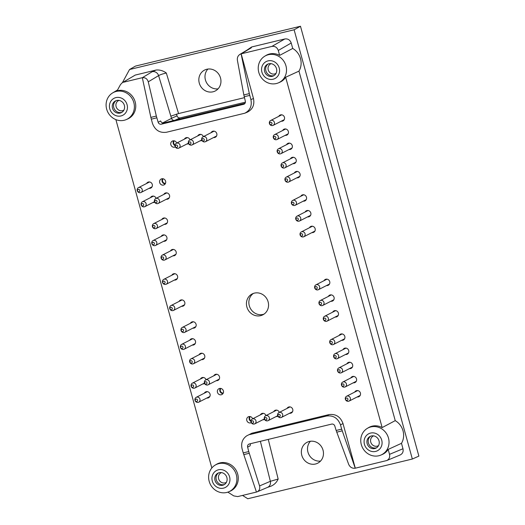 <?xml version="1.0" encoding="UTF-8"?>
<svg xmlns="http://www.w3.org/2000/svg" width="525" height="525" viewBox="0 0 525 525"><rect width="100%" height="100%" fill="white"/><g stroke="black" fill="none" stroke-linecap="round" stroke-linejoin="round"><path stroke-width="0.79" d="M116.268 91.435A15.002 13.919 62.9 0 1 133.475 101.469A15.002 13.919 62.9 0 1 126.256 119.588A15.002 13.919 62.9 0 1 114.293 118.867A15.002 13.919 62.9 0 1 106.122 105.958A15.002 13.919 62.9 0 1 112.612 92.938A15.002 13.919 62.9 0 1 116.268 91.435M122.194 82.786L135.24 75.075L122.194 82.786L120.474 84.604L117.114 90.792A15.1 14.011 62.9 0 1 134.761 100.583A15.1 14.011 62.9 0 1 127.568 119.031L126.256 119.588M211.838 467.978L115.881 119.615M218.794 463.634A15.002 13.919 62.9 0 1 235.994 473.668A15.002 13.919 62.9 0 1 228.775 491.787A15.002 13.919 62.9 0 1 226.334 492.555A15.002 13.919 62.9 0 1 209.797 483.138A15.002 13.919 62.9 0 1 215.132 465.137A15.002 13.919 62.9 0 1 218.794 463.634M215.132 465.137L216.346 464.402A15.1 14.011 62.9 0 1 236.499 471.01A15.1 14.011 62.9 0 1 230.088 491.229L228.775 491.787M386.735 460.55L400.188 454.965C402.623 453.705 403.548 451.638 402.977 448.757L401.481 443.323L388.172 449.426L389.524 454.348C390.095 457.223 389.169 459.29 386.735 460.55L355.294 468.195L342.989 423.517L340.515 424.942C337.936 418.11 333.257 415.144 326.478 416.036L328.952 414.612C335.731 413.72 340.41 416.686 342.989 423.517M395.233 420.643L382.154 427.573L285.652 77.234L298.961 71.131L395.233 420.643A16.072 14.917 -117.1 0 1 401.481 443.323M249.959 48.346L249.952 48.353A5.453 5.047 59 0 1 251.272 47.814L251.632 46.974L246.842 50.216M267.921 487.193L271.077 486.176L267.52 487.384A5.453 5.073 -113.2 0 0 270.355 481.313L278.158 479.036L268.275 439.399M270.677 486.288C274.063 484.956 276.557 482.534 278.158 479.036M156.023 70.055C159.679 69.687 163.111 70.678 166.32 73.014C162.73 73.848 160.158 74.714 158.602 75.613A5.453 5.053 -121 0 0 152.211 71.722L156.023 70.055L135.24 75.075M165.5 183.363A2.73 2.533 62.9 0 1 163.157 178.782M166.432 192.852A3.275 3.038 -117.1 0 0 166.235 193.18M168.722 198.037A3.275 3.038 -117.1 0 0 169.102 198.069M162.533 178.703A3.275 3.038 -117.1 0 0 165.204 183.914M250.97 420.807A2.73 2.533 62.9 0 1 250.261 416.607M253.549 421.726A1.227 1.142 62.9 0 1 252.157 423.15A1.227 1.142 62.9 0 1 251.6 421.109A1.227 1.142 62.9 0 1 253.549 421.726M255.97 420.853A2.73 2.533 62.9 0 1 251.252 422.599A2.73 2.533 62.9 0 1 252.262 419.022A2.73 2.533 62.9 0 1 255.97 420.853M266.884 418.51A1.227 1.142 62.9 0 1 265.499 419.934A1.227 1.142 62.9 0 1 264.935 417.887A1.227 1.142 62.9 0 1 266.884 418.51M269.312 417.631A2.73 2.533 62.9 0 1 264.587 419.383A2.73 2.533 62.9 0 1 265.598 415.8A2.73 2.533 62.9 0 1 269.312 417.631M280.219 415.288A1.227 1.142 62.9 0 1 278.834 416.712A1.227 1.142 62.9 0 1 278.27 414.671A1.227 1.142 62.9 0 1 280.219 415.288M282.647 414.415A2.73 2.533 62.9 0 1 277.922 416.161A2.73 2.533 62.9 0 1 278.933 412.584A2.73 2.533 62.9 0 1 282.647 414.415M347.891 398.954A1.227 1.142 62.9 0 1 346.5 400.378A1.227 1.142 62.9 0 1 345.942 398.331A1.227 1.142 62.9 0 1 347.891 398.954M350.313 398.075A2.73 2.533 62.9 0 1 345.594 399.827A2.73 2.533 62.9 0 1 346.598 396.244A2.73 2.533 62.9 0 1 350.313 398.075M343.987 384.799A1.227 1.142 62.9 0 1 342.602 386.223A1.227 1.142 62.9 0 1 342.044 384.182A1.227 1.142 62.9 0 1 343.987 384.799M346.415 383.926A2.73 2.533 62.9 0 1 341.696 385.672A2.73 2.533 62.9 0 1 342.7 382.095A2.73 2.533 62.9 0 1 346.415 383.926M340.088 370.643A1.227 1.142 62.9 0 1 338.704 372.067A1.227 1.142 62.9 0 1 338.139 370.027A1.227 1.142 62.9 0 1 340.088 370.643M342.517 369.771A2.73 2.533 62.9 0 1 337.798 371.516A2.73 2.533 62.9 0 1 338.802 367.94A2.73 2.533 62.9 0 1 342.517 369.771M336.19 356.488A1.227 1.142 62.9 0 1 334.806 357.912A1.227 1.142 62.9 0 1 334.241 355.871A1.227 1.142 62.9 0 1 336.19 356.488M338.618 355.615A2.73 2.533 62.9 0 1 333.893 357.367A2.73 2.533 62.9 0 1 334.904 353.784A2.73 2.533 62.9 0 1 338.618 355.615M332.292 342.339A1.227 1.142 62.9 0 1 330.908 343.763A1.227 1.142 62.9 0 1 330.343 341.716A1.227 1.142 62.9 0 1 332.292 342.339M334.72 341.46A2.73 2.533 62.9 0 1 329.995 343.212A2.73 2.533 62.9 0 1 331.006 339.629A2.73 2.533 62.9 0 1 334.72 341.46M325.868 319.01A1.227 1.142 62.9 0 1 324.483 320.434A1.227 1.142 62.9 0 1 323.918 318.393A1.227 1.142 62.9 0 1 325.868 319.01M328.296 318.137A2.73 2.533 62.9 0 1 323.571 319.882A2.73 2.533 62.9 0 1 324.581 316.299A2.73 2.533 62.9 0 1 328.296 318.137M321.536 303.279A1.227 1.142 62.9 0 1 320.152 304.703A1.227 1.142 62.9 0 1 319.587 302.662A1.227 1.142 62.9 0 1 321.536 303.279M323.964 302.407A2.73 2.533 62.9 0 1 319.239 304.159A2.73 2.533 62.9 0 1 320.25 300.576A2.73 2.533 62.9 0 1 323.964 302.407M317.205 287.556A1.227 1.142 62.9 0 1 315.82 288.98A1.227 1.142 62.9 0 1 315.256 286.939A1.227 1.142 62.9 0 1 317.205 287.556M319.633 286.683A2.73 2.533 62.9 0 1 314.908 288.428A2.73 2.533 62.9 0 1 315.919 284.852A2.73 2.533 62.9 0 1 319.633 286.683M302.623 234.609A1.227 1.142 62.9 0 1 301.232 236.033A1.227 1.142 62.9 0 1 300.674 233.993A1.227 1.142 62.9 0 1 302.623 234.609M305.045 233.737A2.73 2.533 62.9 0 1 300.326 235.482A2.73 2.533 62.9 0 1 301.337 231.906A2.73 2.533 62.9 0 1 305.045 233.737M298.292 218.886A1.227 1.142 62.9 0 1 296.901 220.303A1.227 1.142 62.9 0 1 296.343 218.262A1.227 1.142 62.9 0 1 298.292 218.886M300.713 218.006A2.73 2.533 62.9 0 1 295.995 219.758A2.73 2.533 62.9 0 1 296.999 216.175A2.73 2.533 62.9 0 1 300.713 218.006M293.954 203.155A1.227 1.142 62.9 0 1 292.569 204.579A1.227 1.142 62.9 0 1 292.012 202.538A1.227 1.142 62.9 0 1 293.954 203.155M296.382 202.282A2.73 2.533 62.9 0 1 291.664 204.028A2.73 2.533 62.9 0 1 292.668 200.452A2.73 2.533 62.9 0 1 296.382 202.282M287.529 179.826A1.227 1.142 62.9 0 1 286.145 181.25A1.227 1.142 62.9 0 1 285.58 179.209A1.227 1.142 62.9 0 1 287.529 179.826M289.957 178.953A2.73 2.533 62.9 0 1 285.233 180.705A2.73 2.533 62.9 0 1 286.243 177.122A2.73 2.533 62.9 0 1 289.957 178.953M283.631 165.677A1.227 1.142 62.9 0 1 282.247 167.101A1.227 1.142 62.9 0 1 281.682 165.053A1.227 1.142 62.9 0 1 283.631 165.677M286.059 164.798A2.73 2.533 62.9 0 1 281.334 166.55A2.73 2.533 62.9 0 1 282.345 162.967A2.73 2.533 62.9 0 1 286.059 164.798M279.733 151.522A1.227 1.142 62.9 0 1 278.348 152.946A1.227 1.142 62.9 0 1 277.784 150.898A1.227 1.142 62.9 0 1 279.733 151.522M282.161 150.642A2.73 2.533 62.9 0 1 277.436 152.394A2.73 2.533 62.9 0 1 278.447 148.811A2.73 2.533 62.9 0 1 282.161 150.642M275.835 137.366A1.227 1.142 62.9 0 1 274.45 138.79A1.227 1.142 62.9 0 1 273.886 136.749A1.227 1.142 62.9 0 1 275.835 137.366M278.263 136.493A2.73 2.533 62.9 0 1 273.538 138.239A2.73 2.533 62.9 0 1 274.549 134.662A2.73 2.533 62.9 0 1 278.263 136.493M271.937 123.211A1.227 1.142 62.9 0 1 270.552 124.635A1.227 1.142 62.9 0 1 269.988 122.594A1.227 1.142 62.9 0 1 271.937 123.211M274.365 122.338A2.73 2.533 62.9 0 1 269.64 124.084A2.73 2.533 62.9 0 1 270.651 120.507A2.73 2.533 62.9 0 1 274.365 122.338M253.404 293.416A11.727 10.881 -117.1 0 0 249.985 307.617A11.727 10.881 -117.1 0 0 263.018 314.423A11.727 10.881 -117.1 0 0 264.009 314.134M260.603 315.663A11.727 10.881 -117.1 0 0 262.848 314.829A11.727 10.881 -117.1 0 0 267.186 299.434A11.727 10.881 -117.1 0 0 252.151 293.954A11.727 10.881 -117.1 0 0 247.282 308.175A11.727 10.881 -117.1 0 0 260.603 315.663M174.129 120.409A2.73 2.533 -117.1 0 1 171.518 118.388L170.842 116.156L178.559 113.564L166.32 73.014M376.681 447.713A6.549 6.077 62.9 0 1 368.425 443.034A6.549 6.077 62.9 0 1 370.755 436.137M378.577 445.548A5.453 5.06 62.9 0 1 378.479 445.607A5.453 5.06 62.9 0 1 370.762 442.102A5.453 5.06 62.9 0 1 373.518 435.914A5.453 5.06 62.9 0 1 373.623 435.868M367.159 443.684A6.549 6.077 62.9 0 1 370.099 436.426A6.549 6.077 62.9 0 1 378.492 439.484A6.549 6.077 62.9 0 1 376.064 448.081A6.549 6.077 62.9 0 1 367.159 443.684M370.558 433.079A9.548 8.859 62.9 0 1 381.833 445.029A9.548 8.859 62.9 0 1 366.863 448.645A9.548 8.859 62.9 0 1 370.558 433.079M310.419 441.256A11.727 10.881 -117.1 0 0 308.884 454.538A11.727 10.881 -117.1 0 0 320.558 461.055M309.31 441.459A11.727 10.881 -117.1 0 0 307.066 442.293A11.727 10.881 -117.1 0 0 302.197 456.514A11.727 10.881 -117.1 0 0 315.518 464.002A11.727 10.881 -117.1 0 0 317.756 463.168A11.727 10.881 -117.1 0 0 322.626 448.947A11.727 10.881 -117.1 0 0 309.31 441.459M246.671 435.862L251.888 433.217L246.671 435.862C242.399 438.926 240.863 443.212 242.064 448.711L243.219 452.898L248.745 451.566L247.629 447.11A2.73 2.533 -117.1 0 1 249.395 443.96L331.649 424.102A2.73 2.533 -117.1 0 1 334.819 426.064L336.151 430.467L341.67 429.135L340.515 424.942M249.756 434.562L326.478 416.036M243.219 452.898L256.456 492.069L257.079 491.853C259.396 490.632 260.223 488.657 259.567 485.927L248.745 451.566M224.549 484.437A6.549 6.077 62.9 0 1 216.293 479.758A6.549 6.077 62.9 0 1 218.623 472.867M226.439 482.272A5.453 5.06 62.9 0 1 226.347 482.331A5.453 5.06 62.9 0 1 218.63 478.826A5.453 5.06 62.9 0 1 221.379 472.638A5.453 5.06 62.9 0 1 221.491 472.598M215.02 480.408A6.549 6.077 62.9 0 1 217.967 473.15A6.549 6.077 62.9 0 1 226.354 476.208A6.549 6.077 62.9 0 1 223.932 484.805A6.549 6.077 62.9 0 1 215.02 480.408M218.426 469.803A9.548 8.859 62.9 0 1 229.701 481.76A9.548 8.859 62.9 0 1 214.725 485.369A9.548 8.859 62.9 0 1 218.426 469.803M274.162 75.515A6.549 6.077 62.9 0 1 265.906 70.836A6.549 6.077 62.9 0 1 268.236 63.945M276.052 73.349A5.453 5.06 62.9 0 1 275.96 73.408A5.453 5.06 62.9 0 1 268.242 69.904A5.453 5.06 62.9 0 1 270.992 63.715A5.453 5.06 62.9 0 1 271.103 63.676M264.633 71.485A6.549 6.077 62.9 0 1 267.579 64.227A6.549 6.077 62.9 0 1 275.973 67.285A6.549 6.077 62.9 0 1 273.545 75.882A6.549 6.077 62.9 0 1 264.633 71.485M268.039 60.88A9.548 8.859 62.9 0 1 279.313 72.837A9.548 8.859 62.9 0 1 264.338 76.447A9.548 8.859 62.9 0 1 268.039 60.88M171.491 118.309L177.03 115.868C177.614 117.423 178.677 118.092 180.219 117.889L245.405 102.158L179.963 117.941M177.03 115.868L176.538 114.096M207.9 69.057A11.727 10.881 -117.1 0 0 206.364 82.34A11.727 10.881 -117.1 0 0 218.039 88.856M212.999 91.803A11.727 10.881 -117.1 0 0 215.237 90.976A11.727 10.881 -117.1 0 0 219.581 75.574A11.727 10.881 -117.1 0 0 204.547 70.094A11.727 10.881 -117.1 0 0 199.677 84.315A11.727 10.881 -117.1 0 0 212.999 91.803M163.826 122.896C162.317 123.106 161.254 122.456 160.63 120.953L158.143 122.227A2.73 2.533 -117.1 0 0 161.313 124.182L163.826 122.896L245.004 103.3M161.313 124.182L243.567 104.331A2.73 2.533 -117.1 0 0 245.332 101.181L243.836 94.94L249.316 93.614L250.898 99.579L253.47 98.51C254.723 104.843 252.676 109.39 247.327 112.16L244.755 113.223C250.11 110.46 252.151 105.912 250.898 99.579M142.327 77.713L150.859 117.383L156.338 116.064L148.26 81.828C147.249 78.757 145.274 77.385 142.327 77.713L152.211 71.722M158.143 122.227L156.338 116.064M150.859 117.383L152.447 123.342C155.026 130.174 159.705 133.147 166.484 132.254L244.755 113.223M122.03 112.245A6.549 6.077 62.9 0 1 113.768 107.559A6.549 6.077 62.9 0 1 116.104 100.669M123.92 110.073A5.453 5.06 62.9 0 1 123.828 110.132A5.453 5.06 62.9 0 1 116.11 106.627A5.453 5.06 62.9 0 1 118.86 100.439A5.453 5.06 62.9 0 1 118.965 100.4M112.501 108.209A6.549 6.077 62.9 0 1 115.447 100.951A6.549 6.077 62.9 0 1 123.834 104.009A6.549 6.077 62.9 0 1 121.413 112.606A6.549 6.077 62.9 0 1 112.501 108.209M115.9 97.604A9.548 8.859 62.9 0 1 127.181 109.561A9.548 8.859 62.9 0 1 112.206 113.17A9.548 8.859 62.9 0 1 115.9 97.604M282.653 130.508A3.275 3.038 62.9 0 1 288.245 131.112A3.275 3.038 62.9 0 1 285.141 135.365M290.45 158.819A3.275 3.038 62.9 0 1 296.041 159.423A3.275 3.038 62.9 0 1 292.937 163.675M300.772 196.298A3.275 3.038 62.9 0 1 306.364 196.908A3.275 3.038 62.9 0 1 303.26 201.154M309.442 227.752A3.275 3.038 62.9 0 1 315.026 228.355A3.275 3.038 62.9 0 1 311.929 232.608M328.355 296.422A3.275 3.038 62.9 0 1 333.946 297.032A3.275 3.038 62.9 0 1 330.842 301.278M339.111 335.482A3.275 3.038 62.9 0 1 344.702 336.085A3.275 3.038 62.9 0 1 341.598 340.338M346.907 363.786A3.275 3.038 62.9 0 1 352.498 364.396A3.275 3.038 62.9 0 1 349.394 368.642M354.71 392.096A3.275 3.038 62.9 0 1 360.294 392.7A3.275 3.038 62.9 0 1 357.197 396.952M273.702 411.652A3.275 3.038 62.9 0 1 279.333 412.374M277.948 416.213A3.275 3.038 62.9 0 1 276.189 416.509M251.278 422.658A3.275 3.038 62.9 0 1 251.258 422.664A3.275 3.038 62.9 0 1 247.065 421.135A3.275 3.038 62.9 0 1 248.902 416.607A3.275 3.038 62.9 0 1 252.663 418.812M204.343 393.173A3.275 3.038 62.9 0 1 209.934 393.776A3.275 3.038 62.9 0 1 206.83 398.029M213.78 375.795A3.275 3.038 62.9 0 1 219.371 376.405A3.275 3.038 62.9 0 1 216.267 380.651M189.761 340.226A3.275 3.038 62.9 0 1 195.346 340.83A3.275 3.038 62.9 0 1 192.248 345.083M179.077 301.435A3.275 3.038 62.9 0 1 184.662 302.039A3.275 3.038 62.9 0 1 181.565 306.292M170.441 250.963A3.275 3.038 62.9 0 1 176.032 251.567A3.275 3.038 62.9 0 1 172.928 255.819M161.779 219.509A3.275 3.038 62.9 0 1 167.363 220.119A3.275 3.038 62.9 0 1 164.266 224.365M163.82 194.414A3.275 3.038 62.9 0 1 169.411 195.024A3.275 3.038 62.9 0 1 166.307 199.27M146.587 183.481A3.275 3.038 62.9 0 1 152.171 184.091A3.275 3.038 62.9 0 1 149.074 188.337M184.413 139.132A3.275 3.038 62.9 0 1 190.043 139.853M188.665 143.692A3.275 3.038 62.9 0 1 186.9 143.988M211.083 132.687A3.275 3.038 62.9 0 1 216.674 133.298A3.275 3.038 62.9 0 1 213.57 137.543M197.748 135.909A3.275 3.038 62.9 0 1 203.385 136.638M202 140.477A3.275 3.038 62.9 0 1 201.981 140.483A3.275 3.038 62.9 0 1 200.235 140.766M175.324 146.915A3.275 3.038 62.9 0 1 171.111 145.399A3.275 3.038 62.9 0 1 172.948 140.864A3.275 3.038 62.9 0 1 176.708 143.076M161.792 178.782A3.275 3.038 62.9 0 1 164.154 184.839A3.275 3.038 62.9 0 1 159.954 183.31A3.275 3.038 62.9 0 1 161.792 178.782M150.485 197.636A3.275 3.038 62.9 0 1 156.115 198.365M154.737 202.204A3.275 3.038 62.9 0 1 154.718 202.21A3.275 3.038 62.9 0 1 152.972 202.493M161.168 236.427A3.275 3.038 62.9 0 1 166.76 237.037A3.275 3.038 62.9 0 1 163.656 241.283M171.852 275.225A3.275 3.038 62.9 0 1 177.443 275.828A3.275 3.038 62.9 0 1 174.339 280.074M190.365 323.308A3.275 3.038 62.9 0 1 195.956 323.912A3.275 3.038 62.9 0 1 192.852 328.164M199.034 354.762A3.275 3.038 62.9 0 1 204.619 355.366A3.275 3.038 62.9 0 1 201.515 359.612M200.445 379.017A3.275 3.038 62.9 0 1 206.076 379.746M204.698 383.585A3.275 3.038 62.9 0 1 204.678 383.591A3.275 3.038 62.9 0 1 202.932 383.873M219.548 388.467A3.275 3.038 62.9 0 1 221.911 394.531A3.275 3.038 62.9 0 1 217.718 393.002A3.275 3.038 62.9 0 1 219.548 388.467M260.367 414.868A3.275 3.038 62.9 0 1 265.998 415.597M264.613 419.436A3.275 3.038 62.9 0 1 262.854 419.724M287.037 408.43A3.275 3.038 62.9 0 1 292.628 409.034A3.275 3.038 62.9 0 1 289.524 413.287M350.812 377.941A3.275 3.038 62.9 0 1 356.396 378.545A3.275 3.038 62.9 0 1 353.292 382.797M343.009 349.63A3.275 3.038 62.9 0 1 348.6 350.241A3.275 3.038 62.9 0 1 345.496 354.487M332.686 312.152A3.275 3.038 62.9 0 1 338.277 312.756A3.275 3.038 62.9 0 1 335.173 317.008M324.023 280.698A3.275 3.038 62.9 0 1 329.615 281.302A3.275 3.038 62.9 0 1 326.511 285.554M305.11 212.028A3.275 3.038 62.9 0 1 310.695 212.632A3.275 3.038 62.9 0 1 307.591 216.884M294.348 172.968A3.275 3.038 62.9 0 1 299.939 173.578A3.275 3.038 62.9 0 1 296.835 177.824M286.552 144.664A3.275 3.038 62.9 0 1 292.143 145.268A3.275 3.038 62.9 0 1 289.039 149.52M278.755 116.353A3.275 3.038 62.9 0 1 284.347 116.963A3.275 3.038 62.9 0 1 281.243 121.209M388.172 449.426A15.1 14.011 62.9 0 1 382.22 454.506L380.914 455.063A15.002 13.919 62.9 0 1 362.506 447.667A15.002 13.919 62.9 0 1 367.264 428.413A15.002 13.919 62.9 0 1 370.926 426.91A15.002 13.919 62.9 0 1 386.216 433.184A15.002 13.919 62.9 0 1 386.827 450.017A15.002 13.919 62.9 0 1 380.914 455.063M367.264 428.413L368.478 427.678A15.1 14.011 62.9 0 1 382.154 427.573M285.652 77.234A15.1 14.011 62.9 0 1 279.7 82.307L278.388 82.865A15.002 13.919 62.9 0 1 259.987 75.469A15.002 13.919 62.9 0 1 264.744 56.214A15.002 13.919 62.9 0 1 268.406 54.712A15.002 13.919 62.9 0 1 283.697 60.992A15.002 13.919 62.9 0 1 284.301 77.825A15.002 13.919 62.9 0 1 278.388 82.865M264.744 56.214L265.958 55.479A15.1 14.011 62.9 0 1 279.635 55.381L278.276 50.459L291.217 43.011C290.043 39.907 287.917 38.555 284.832 38.962L251.632 46.974M253.47 98.51L241.165 53.832L271.897 46.41C274.975 46.01 277.102 47.355 278.276 50.459M123.546 82.228L142.255 77.707M227.843 492.142L233.763 495.895L237.681 496.591L256.456 492.056M251.888 433.217L328.952 414.612M281.367 114.791A3.275 3.038 -117.1 0 0 281.17 115.119M283.658 119.976A3.275 3.038 -117.1 0 0 284.038 120.008M291.454 148.28A3.275 3.038 -117.1 0 0 291.834 148.312M223.263 393.054A2.73 2.533 62.9 0 1 220.913 388.467M262.979 413.306A3.275 3.038 -117.1 0 0 262.782 413.634M249.637 416.528A3.275 3.038 -117.1 0 0 250.93 421.378M209.245 396.788A3.275 3.038 -117.1 0 0 209.626 396.821M359.612 395.712A3.275 3.038 -117.1 0 0 359.986 395.745M349.519 362.224A3.275 3.038 -117.1 0 0 349.328 362.552M351.816 367.408A3.275 3.038 -117.1 0 0 352.19 367.441M344.013 339.098A3.275 3.038 -117.1 0 0 344.393 339.13M330.967 294.86A3.275 3.038 -117.1 0 0 330.77 295.188M333.257 300.044A3.275 3.038 -117.1 0 0 333.637 300.077M314.344 231.368A3.275 3.038 -117.1 0 0 314.718 231.4M303.384 194.736A3.275 3.038 -117.1 0 0 303.194 195.064M305.681 199.92A3.275 3.038 -117.1 0 0 306.055 199.946M295.352 162.435A3.275 3.038 -117.1 0 0 295.733 162.468M285.265 128.947A3.275 3.038 -117.1 0 0 285.068 129.275M287.556 134.124A3.275 3.038 -117.1 0 0 287.936 134.157M296.96 171.406A3.275 3.038 -117.1 0 0 296.769 171.734M299.25 176.59A3.275 3.038 -117.1 0 0 299.631 176.623M310.012 215.644A3.275 3.038 -117.1 0 0 310.387 215.677M326.635 279.136A3.275 3.038 -117.1 0 0 326.438 279.464M328.926 284.314A3.275 3.038 -117.1 0 0 329.306 284.347M337.588 315.768A3.275 3.038 -117.1 0 0 337.969 315.801M345.621 348.068A3.275 3.038 -117.1 0 0 345.43 348.397M347.911 353.253A3.275 3.038 -117.1 0 0 348.292 353.286M353.417 376.379A3.275 3.038 -117.1 0 0 353.227 376.707M355.714 381.557A3.275 3.038 -117.1 0 0 356.088 381.59M289.649 406.868A3.275 3.038 -117.1 0 0 289.452 407.197M291.939 412.046A3.275 3.038 -117.1 0 0 292.32 412.079M204.264 139.545A1.227 1.142 62.9 0 1 202.88 140.969A1.227 1.142 62.9 0 1 202.322 138.928A1.227 1.142 62.9 0 1 204.264 139.545M206.692 138.672A2.73 2.533 62.9 0 1 201.974 140.424A2.73 2.533 62.9 0 1 202.978 136.841A2.73 2.533 62.9 0 1 206.692 138.672M190.929 142.767A1.227 1.142 62.9 0 1 189.545 144.191A1.227 1.142 62.9 0 1 188.98 142.15A1.227 1.142 62.9 0 1 190.929 142.767M193.357 141.894A2.73 2.533 62.9 0 1 188.632 143.64A2.73 2.533 62.9 0 1 189.643 140.063A2.73 2.533 62.9 0 1 193.357 141.894M177.594 145.989A1.227 1.142 62.9 0 1 176.21 147.413A1.227 1.142 62.9 0 1 175.645 145.366A1.227 1.142 62.9 0 1 177.594 145.989M180.023 145.11A2.73 2.533 62.9 0 1 175.298 146.862A2.73 2.533 62.9 0 1 176.308 143.279A2.73 2.533 62.9 0 1 180.023 145.11M175.022 145.071A2.73 2.533 62.9 0 1 174.307 140.864M139.768 190.339A1.227 1.142 62.9 0 1 138.383 191.763A1.227 1.142 62.9 0 1 137.819 189.722A1.227 1.142 62.9 0 1 139.768 190.339M142.196 189.466A2.73 2.533 62.9 0 1 137.471 191.218A2.73 2.533 62.9 0 1 138.482 187.635A2.73 2.533 62.9 0 1 142.196 189.466M157.001 201.272A1.227 1.142 62.9 0 1 155.617 202.696A1.227 1.142 62.9 0 1 155.052 200.655A1.227 1.142 62.9 0 1 157.001 201.272M159.429 200.399A2.73 2.533 62.9 0 1 154.704 202.151A2.73 2.533 62.9 0 1 155.715 198.568A2.73 2.533 62.9 0 1 159.429 200.399M143.666 204.494A1.227 1.142 62.9 0 1 142.282 205.918A1.227 1.142 62.9 0 1 141.717 203.877A1.227 1.142 62.9 0 1 143.666 204.494M146.094 203.621A2.73 2.533 62.9 0 1 141.369 205.367A2.73 2.533 62.9 0 1 142.38 201.79A2.73 2.533 62.9 0 1 146.094 203.621M154.96 226.367A1.227 1.142 62.9 0 1 153.576 227.791A1.227 1.142 62.9 0 1 153.011 225.75A1.227 1.142 62.9 0 1 154.96 226.367M157.382 225.494A2.73 2.533 62.9 0 1 152.663 227.24A2.73 2.533 62.9 0 1 153.674 223.663A2.73 2.533 62.9 0 1 157.382 225.494M154.35 243.285A1.227 1.142 62.9 0 1 152.965 244.709A1.227 1.142 62.9 0 1 152.401 242.668A1.227 1.142 62.9 0 1 154.35 243.285M156.778 242.412A2.73 2.533 62.9 0 1 152.053 244.164A2.73 2.533 62.9 0 1 153.064 240.581A2.73 2.533 62.9 0 1 156.778 242.412M163.623 257.821A1.227 1.142 62.9 0 1 162.238 259.245A1.227 1.142 62.9 0 1 161.674 257.204A1.227 1.142 62.9 0 1 163.623 257.821M166.051 256.948A2.73 2.533 62.9 0 1 161.326 258.694A2.73 2.533 62.9 0 1 162.337 255.117A2.73 2.533 62.9 0 1 166.051 256.948M165.034 282.076A1.227 1.142 62.9 0 1 163.649 283.5A1.227 1.142 62.9 0 1 163.085 281.459A1.227 1.142 62.9 0 1 165.034 282.076M167.462 281.203A2.73 2.533 62.9 0 1 162.743 282.955A2.73 2.533 62.9 0 1 163.748 279.372A2.73 2.533 62.9 0 1 167.462 281.203M172.259 308.293A1.227 1.142 62.9 0 1 170.868 309.711A1.227 1.142 62.9 0 1 170.31 307.67A1.227 1.142 62.9 0 1 172.259 308.293M174.681 307.414A2.73 2.533 62.9 0 1 169.962 309.166A2.73 2.533 62.9 0 1 170.966 305.583A2.73 2.533 62.9 0 1 174.681 307.414M183.547 330.166A1.227 1.142 62.9 0 1 182.162 331.59A1.227 1.142 62.9 0 1 181.598 329.543A1.227 1.142 62.9 0 1 183.547 330.166M185.975 329.287A2.73 2.533 62.9 0 1 181.25 331.039A2.73 2.533 62.9 0 1 182.26 327.456A2.73 2.533 62.9 0 1 185.975 329.287M182.943 347.084A1.227 1.142 62.9 0 1 181.558 348.508A1.227 1.142 62.9 0 1 180.994 346.461A1.227 1.142 62.9 0 1 182.943 347.084M185.371 346.205A2.73 2.533 62.9 0 1 180.646 347.957A2.73 2.533 62.9 0 1 181.657 344.374A2.73 2.533 62.9 0 1 185.371 346.205M192.216 361.613A1.227 1.142 62.9 0 1 190.824 363.038A1.227 1.142 62.9 0 1 190.267 360.997A1.227 1.142 62.9 0 1 192.216 361.613M194.637 360.741A2.73 2.533 62.9 0 1 189.919 362.493A2.73 2.533 62.9 0 1 190.923 358.91A2.73 2.533 62.9 0 1 194.637 360.741M206.962 382.653A1.227 1.142 62.9 0 1 205.577 384.077A1.227 1.142 62.9 0 1 205.012 382.036A1.227 1.142 62.9 0 1 206.962 382.653M209.39 381.78A2.73 2.533 62.9 0 1 204.665 383.532A2.73 2.533 62.9 0 1 205.675 379.949A2.73 2.533 62.9 0 1 209.39 381.78M193.627 385.875A1.227 1.142 62.9 0 1 192.242 387.299A1.227 1.142 62.9 0 1 191.677 385.258A1.227 1.142 62.9 0 1 193.627 385.875M196.055 385.002A2.73 2.533 62.9 0 1 191.33 386.748A2.73 2.533 62.9 0 1 192.34 383.171A2.73 2.533 62.9 0 1 196.055 385.002M197.525 400.03A1.227 1.142 62.9 0 1 196.14 401.454A1.227 1.142 62.9 0 1 195.576 399.407A1.227 1.142 62.9 0 1 197.525 400.03M199.953 399.151A2.73 2.533 62.9 0 1 195.228 400.903A2.73 2.533 62.9 0 1 196.238 397.32A2.73 2.533 62.9 0 1 199.953 399.151M220.29 388.388A3.275 3.038 -117.1 0 0 222.961 393.599M201.639 353.194A3.275 3.038 -117.1 0 0 201.449 353.522M203.936 358.378A3.275 3.038 -117.1 0 0 204.31 358.411M195.267 326.924A3.275 3.038 -117.1 0 0 195.648 326.957M174.464 273.656A3.275 3.038 -117.1 0 0 174.274 273.984M176.761 278.841A3.275 3.038 -117.1 0 0 177.135 278.873M163.78 234.865A3.275 3.038 -117.1 0 0 163.583 235.193M166.071 240.05A3.275 3.038 -117.1 0 0 166.451 240.082M153.097 196.074A3.275 3.038 -117.1 0 0 152.9 196.402M173.69 140.785A3.275 3.038 -117.1 0 0 174.982 145.642M200.36 134.347A3.275 3.038 -117.1 0 0 200.163 134.676M213.695 131.125A3.275 3.038 -117.1 0 0 213.504 131.453M215.992 136.31A3.275 3.038 -117.1 0 0 216.366 136.343M149.198 181.919A3.275 3.038 -117.1 0 0 149.002 182.247M151.489 187.103A3.275 3.038 -117.1 0 0 151.869 187.136M164.391 217.947A3.275 3.038 -117.1 0 0 164.194 218.275M166.681 223.132A3.275 3.038 -117.1 0 0 167.055 223.158M173.053 249.401A3.275 3.038 -117.1 0 0 172.856 249.729M175.343 254.579A3.275 3.038 -117.1 0 0 175.724 254.612M183.98 305.051A3.275 3.038 -117.1 0 0 184.354 305.084M194.663 343.842A3.275 3.038 -117.1 0 0 195.037 343.875M216.392 374.233A3.275 3.038 -117.1 0 0 216.195 374.561M218.682 379.417A3.275 3.038 -117.1 0 0 219.063 379.45M247.629 447.11L250.117 445.837L250.464 443.704M355.294 468.195L355.235 468.221C352.249 468.569 350.07 467.296 348.705 464.408L336.151 430.467M341.67 429.135L355.235 468.221M241.165 53.832L239.892 54.383C237.891 55.755 237.057 57.73 237.398 60.309L243.836 94.94M298.961 71.131A16.072 14.917 -117.1 0 0 292.714 48.444L279.635 55.381M249.316 93.614L241.106 53.865M242.53 495.416L247.78 498.75L412.342 459.027L418.878 456.113L300.477 26.25L294.112 29.787L412.342 459.027M300.477 26.25L135.496 66.078L129.55 69.51L122.41 82.655M291.217 43.011L292.714 48.444M129.55 69.51L294.112 29.787M244.453 97.657L178.559 113.564M389.524 454.348L402.977 448.757M243.744 454.617L249.231 453.298M244.552 103.825L243.567 104.331M151.292 119.155L156.811 117.823M244.223 96.725L249.743 95.393M336.722 432.173L342.208 430.854M180.219 117.889L174.969 120.205M171.518 118.388L162.697 122.903M170.842 116.156L158.602 75.613L148.26 81.828M259.567 485.927L270.355 481.313L260.38 441.308M271.897 46.41L284.832 38.962M251.272 47.814L241.277 53.806M112.612 92.938L117.58 89.939M263.353 413.339L252.262 419.022M264.403 418.93L254.743 423.878M276.688 410.117L265.598 415.8M277.738 415.715L268.085 420.656M290.023 406.901L278.933 412.584M292.51 411.758L281.42 417.434M357.696 390.567L346.598 396.244M360.183 395.423L349.086 401.1M353.798 376.412L342.7 382.095M356.285 381.268L345.188 386.945M349.899 362.257L338.802 367.94M352.387 367.113L341.289 372.796M346.001 348.101L334.904 353.784M348.488 352.958L337.391 358.641M342.103 333.946L331.006 339.629M344.59 338.802L333.493 344.485M335.678 310.623L324.581 316.299M338.159 315.479L327.068 321.156M331.341 294.892L320.25 300.576M333.828 299.749L322.737 305.432M327.009 279.169L315.919 284.852M329.497 284.025L318.406 289.702M312.428 226.223L301.337 231.906M314.915 231.079L303.817 236.755M308.096 210.492L296.999 216.175M310.583 215.348L299.486 221.032M303.765 194.768L292.668 200.452M306.252 199.625L295.155 205.308M297.34 171.439L286.243 177.122M299.827 176.295L288.73 181.978M293.442 157.283L282.345 162.967M295.929 162.14L284.832 167.823M289.544 143.135L278.447 148.811M292.031 147.991L280.934 153.667M285.646 128.979L274.549 134.662M288.127 133.836L277.036 139.512M281.741 114.824L270.651 120.507M284.228 119.68L273.138 125.363M214.075 131.158L202.978 136.841M216.562 136.014L205.465 141.697M200.74 134.38L189.643 140.063M201.784 139.972L192.13 144.913M187.399 137.596L176.308 143.279M188.449 143.194L178.795 148.135M149.572 181.952L138.482 187.635M152.06 186.808L140.969 192.491M166.812 192.885L155.715 198.568M169.299 197.741L158.202 203.424M153.471 196.107L142.38 201.79M154.521 201.698L144.867 206.647M164.765 217.98L153.674 223.663M167.252 222.836L156.161 228.519M164.161 234.898L153.064 240.581M166.648 239.754L155.551 245.438M173.427 249.434L162.337 255.117M175.914 254.29L164.824 259.967M174.845 273.689L163.748 279.372M177.332 278.545L166.235 284.228M182.063 299.9L170.966 305.583M184.551 304.756L173.453 310.439M193.357 321.772L182.26 327.456M195.845 326.629L184.748 332.312M192.747 338.697L181.657 344.374M195.234 343.553L184.144 349.23M202.02 353.227L190.923 358.91M204.507 358.083L193.41 363.766M216.773 374.266L205.675 379.949M219.26 379.122L208.162 384.805M203.431 377.488L192.34 383.171M204.481 383.079L194.827 388.021M207.336 391.643L196.238 397.32M209.816 396.5L198.726 402.176M267.52 487.384L257.079 491.853M239.892 54.383L249.952 48.353"/></g></svg>
